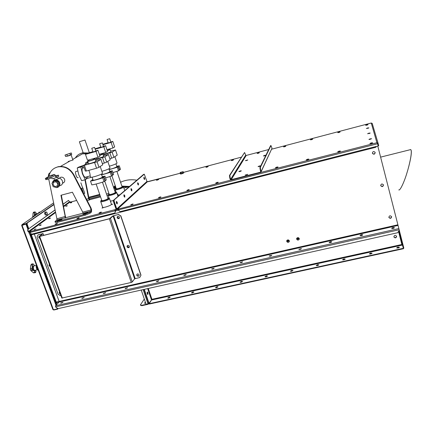 <?xml version="1.0" encoding="UTF-8"?>
<svg xmlns="http://www.w3.org/2000/svg" width="433" height="433" viewBox="0 0 433 433"><rect width="100%" height="100%" fill="white"/><g stroke="black" fill="none" stroke-linecap="round" stroke-linejoin="round"><path stroke-width="0.65" d="M286.749 241.414C287.501 242.583 288.335 242.664 289.255 241.663L289.314 240.824C288.573 239.66 287.739 239.573 286.819 240.559L286.749 241.414M286.743 240.753L286.776 241.278C287.528 242.448 288.362 242.529 289.282 241.522L289.352 241.333M296.654 239.14C297.444 240.337 298.294 240.402 299.203 239.325L299.241 238.551C298.461 237.36 297.612 237.289 296.702 238.345L296.654 239.14M296.637 238.534L296.675 239.011C297.471 240.201 298.321 240.266 299.225 239.189L299.279 239.011M360.05 235.444L360.05 235.46C361.046 235.801 361.95 235.59 362.762 234.832L362.757 234.816C361.766 234.475 360.862 234.686 360.05 235.444M391.649 228.315C392.704 228.667 393.624 228.462 394.42 227.698L394.42 227.693C393.364 227.347 392.439 227.552 391.649 228.315L391.649 228.315M383.47 184.902C382.961 186.731 382.036 186.953 380.699 185.578L380.699 185.578C382.036 186.953 382.961 186.731 383.47 184.902M380.71 185.627L380.726 185.687C382.106 187.072 383.026 186.829 383.486 184.956L383.454 184.859C382.058 183.516 381.143 183.776 380.71 185.627M129.272 247.216L127.275 246.545L127.372 245.571M127.161 246.675L129.223 247.292L128.715 247.568C127.378 247.487 126.907 246.842 127.302 245.63L127.161 246.675M50.06 266.03L49.416 265.294L49.454 264.395L49.416 265.294L50.06 266.03M49.259 265.434L50.147 266.273C49.216 265.797 48.978 265.153 49.438 264.336L49.259 265.434M60.165 293.536L59.527 292.811L59.575 291.929L59.527 292.811L60.165 293.536M59.381 292.962L60.257 293.79L59.51 291.95L59.381 292.962M391.6 216.689C391.075 218.476 390.155 218.676 388.845 217.306C390.155 218.676 391.075 218.476 391.6 216.689C390.23 215.331 389.316 215.564 388.861 217.388L388.877 217.431C390.23 218.811 391.145 218.589 391.621 216.754L391.6 216.684M139.036 275.659L138.977 275.707C138.138 276.151 137.477 275.929 136.99 275.036L137.039 274.176M136.882 275.188C137.369 276.075 138.03 276.297 138.869 275.859L138.425 276.07C137.158 276.01 136.671 275.404 136.974 274.241L136.882 275.188M81.848 298.169L84.154 297.471L81.848 298.169M60.685 302.938L62.969 302.239L60.685 302.938M103.357 293.32L105.684 292.627L103.357 293.32M125.218 288.389L127.573 287.701L125.218 288.389M39.771 238.042L39.122 237.295L39.284 236.185L39.122 237.295L39.771 238.042M38.959 237.419L39.858 238.269C38.878 237.749 38.656 237.073 39.197 236.234L38.959 237.419M119.319 218.264L117.381 217.534L117.538 216.44M117.256 217.647L119.264 218.329L118.831 218.546C117.419 218.438 116.964 217.75 117.473 216.495L117.256 217.647M375.178 152.481C374.702 154.343 373.776 154.597 372.402 153.239L372.402 153.239C373.776 154.597 374.702 154.343 375.178 152.481M372.391 153.233L372.423 153.331C373.831 154.689 374.751 154.424 375.189 152.524L375.135 152.362C373.701 151.074 372.786 151.366 372.391 153.233M329.118 242.415L329.118 242.453C330.054 242.783 330.936 242.572 331.77 241.82L331.77 241.782C330.834 241.452 329.951 241.663 329.118 242.415M298.83 249.246L301.428 248.602L298.83 249.246M269.174 255.93L271.724 255.286L269.174 255.93M240.12 262.485L242.626 261.824L240.12 262.485M211.661 268.898L214.124 268.233L211.661 268.898M183.771 275.188L186.19 274.517L183.771 275.188M156.432 281.353L158.819 280.671L156.432 281.353M158.722 280.893L156.611 281.639L158.722 280.893M186.098 274.739L183.949 275.458L186.098 274.739M214.026 268.455L211.851 269.158L214.026 268.455M242.534 262.046L240.315 262.728L242.534 262.046M271.632 255.502L269.369 256.163L271.632 255.502M301.336 248.823L299.035 249.457L301.336 248.823M331.673 242.004L329.318 242.615L331.673 242.004M125.386 288.687L127.47 287.923L125.386 288.687M103.514 293.628L105.582 292.849L103.514 293.628M362.659 235.038L360.251 235.622L362.659 235.038M394.317 227.926L391.849 228.483L394.317 227.926M81.999 298.483L84.045 297.698L81.999 298.483M60.826 303.262L62.85 302.467L60.826 303.262M376.353 146.435L375.828 147.269L31.544 234.794L29.173 233.436L28.914 232.256M377.787 146.067L399.296 230.269L397.646 232.738L58.006 308.653L55.516 306.873L399.166 229.755M34.321 234.085L59.148 301.422L59.115 302.012L55.57 305.763L55.516 306.873M340.257 151.263L337.892 151.864M308.68 159.344L306.364 159.934M277.78 167.252L275.518 167.831M217.934 182.569L215.861 183.099M188.945 189.99L187.007 190.488M160.556 197.259L158.743 197.719M132.742 204.376L131.053 204.809M372.532 142.998L370.118 143.615M55.668 224.229L56.934 223.78L55.576 224.126M77.453 218.654L78.779 218.189L77.334 218.557M99.606 212.982L100.986 212.506L99.455 212.895M34.234 229.712L36.004 228.884L34.169 229.604M71.651 202.606L70.725 202.85M339.699 132.233L338.151 132.639M312.28 139.431L310.759 139.832M285.369 146.495L283.875 146.884M233.035 160.237L231.595 160.616M207.58 166.916L206.168 167.29M157.228 180.188L156.762 180.263M367.649 124.893L366.069 125.31M368.932 133.548L369.695 133.396L368.932 133.548M370.329 139.231L369.49 139.507L370.329 139.231M367.655 128.341L368.31 128.2L367.655 128.341M372.369 153.114L372.38 153.152C373.722 154.5 374.648 154.262 375.162 152.438M388.834 217.242C390.122 218.535 391.037 218.329 391.584 216.63M380.683 185.497C381.993 186.834 382.913 186.623 383.454 184.848M116.266 201.919L116.694 203.559M116.888 202.379L116.964 203.856L116.888 202.379L116.358 201.529L116.888 202.379M123.86 195.299L124.255 196.793M124.439 195.711L124.525 197.118L124.439 195.711L123.941 194.888L124.439 195.711M130.955 189.124L131.313 190.477M131.491 189.486L131.589 190.829L131.02 188.685L131.491 189.486M137.597 183.348L137.921 184.555M138.095 183.662L138.197 184.94L137.651 182.883L138.095 183.662M143.832 177.941L144.113 178.997M144.286 178.196L144.4 179.414L143.87 177.438L144.286 178.196M110.518 201.475L110.751 201.307L110.458 201.307M110.404 201.145L113.446 200.576M118.139 195.137L119.892 194.763M67.185 205.578L65.659 206.265L67.185 205.578M67.099 205.956L66.525 206.157L67.099 205.956M56.739 223.433L55.002 224.251L57.465 223.396L56.739 223.433M91.347 197.324L89.387 197.838M71.748 202.238L70.26 202.904L71.748 202.238M71.597 202.628L71.174 202.774M78.519 217.859L76.814 218.66L77.577 218.622L79.288 217.815L78.519 217.859M100.667 212.186L98.989 212.976L99.796 212.933L101.474 212.143L100.667 212.186M50.277 217.961L48.62 218.725L50.277 217.961M50.325 218.324L49.373 218.66L50.325 218.324M41.005 224.754L39.279 225.555L41.005 224.754M41.103 225.111L39.993 225.506L41.103 225.111M102.572 207.001L102.459 207.261C102.61 207.596 103.617 207.537 105.479 207.077C109.094 206.016 111.151 205.058 111.649 204.197L111.384 204.013M112.645 204.149L111.784 204.549L112.645 204.149M103.081 207.829L102.02 208.089L103.081 207.829M55.262 212.094L28.416 231.547L28.989 231.877L115.259 209.599L115.043 210.286L115.882 210.07L116.407 209.042L117.489 209.659L118.55 209.242M28.416 231.547L28.042 230.54L27.701 230.627L28.075 231.633L29.119 232.234L30.137 231.866M115.01 209.707L115.822 209.675L116.039 209.139L113.446 201.524L113.446 200.306L113.814 200.208L113.814 201.426L116.407 209.042L113.814 201.426L113.446 201.524M70.509 202.076L76.673 200.452L70.298 202.162L70.644 201.913L69.453 201.81L63.543 206.092M29.909 232.034L29.774 231.671M115.075 210.276L115.497 211.71L114.777 212.993L115.367 211.829L115.01 210.779L30.24 232.418L30.321 231.357M114.913 209.913L115.01 210.779M30.24 232.418L30.608 233.425L31.798 234.107L114.777 212.993M63.169 204.224L68.538 200.376L69.453 201.81M27.701 230.627L27.799 229.425L54.845 210.048M63.142 204.105L68.538 200.376M27.799 229.425L54.867 210.173M28.14 229.333L28.042 230.54M148.2 181.519L180.355 173.2L148.108 181.714L146.955 181.422L116.769 208.95L114.177 201.334L113.814 201.426L113.814 200.208L144.27 174.18L113.814 200.208L143.632 174.347L113.446 200.306M122.014 186.563L122.182 186.926C119.665 188.258 117.603 188.869 116.006 188.766L116.201 188.485M116.141 188.306L115.378 188.945C115.173 189.719 121.651 187.814 122.772 186.769L122.961 186.471L121.954 186.385M123.4 186.845L123.302 187.273C122.095 188.404 115.118 190.471 115.227 189.665L115.238 189.584M122.961 186.471L123.508 186.942L124.736 190.596M73.053 159.972L68.143 161.525M78.162 177.562L78.016 177.682C77.345 177.936 76.706 177.124 76.1 175.251C75.385 173.346 75.299 172.08 75.84 171.452L76.435 171.371M77.328 156.778L82.384 153.877L86.53 153.747M88.922 198.655L89.225 198.422L88.889 198.401M100.559 196.885L89.847 199.689L89.561 198.877L89.149 199.142M89.561 198.877L100.277 196.068M99.936 195.072L88.814 197.989M85.296 179.706L89.166 199.148M88.229 152.99L82.487 152.833L79.374 154.072M84.955 179.803L88.597 198.709L89.507 199.954L89.258 199.115M91.444 177.27L87.174 178.423M87.737 153.125L82.167 153.017C79.223 153.737 76.955 155.366 75.358 157.91M89.847 199.689L89.539 199.927M88.906 198.476L86.508 199.261M62.834 183.062L62.893 183.045C64.485 182.407 65.053 181.183 64.598 179.386C63.813 177.676 62.558 176.951 60.826 177.216L59.51 178.044M63.213 182.818L63.765 182.607M87.244 212.657L82.957 214.113L86.346 213.393L88.013 212.614L87.244 212.657L87.374 213.041M61.356 219.315L57.086 220.77L60.376 220.072L62.081 219.271L61.356 219.315L61.486 219.677M48.696 178.932L56.907 218.789L56.847 219.959L91.211 211.115L90.611 208.138L73.394 174.813C69.637 168.578 64.436 165.947 57.778 166.916L58.163 166.694C64.815 165.725 70.011 168.356 73.762 174.58L73.394 174.813M56.847 219.959L54.986 221.539L57.199 221.409L84.965 214.281L89.853 212.24L91.211 211.115M64.993 218.053L65.248 216.641L60.934 195.272L72.398 192.214L82.735 212.127L82.968 213.236M48.897 176.345C49.974 171.36 52.934 168.221 57.778 166.916M60.322 177.406L59.895 177.811M65.654 217.886L61.34 195.164M54.769 168.042L58.163 166.694M89.853 212.24L90.167 213.144L91.525 212.013L91.574 209.659L90.952 207.862L73.762 174.58M90.167 213.144L85.279 215.185L84.965 214.281M57.199 221.409L57.519 222.308L85.279 215.185M57.519 222.308L55.305 222.432L55.002 221.582M90.952 207.862L90.611 208.138M56.907 218.789L65.616 216.354M60.425 177.357L59.949 177.779M62.536 183.251L63.851 182.537M66.379 156.259L66.319 156.329C67.927 156.113 69.513 155.599 71.088 154.792L71.001 154.76M82.616 187.868L81.074 188.739M107.151 139.475L109.706 138.706L107.151 139.475M107.07 139.545L108.239 143.009L110.87 142.17M108.835 149.596L109.944 149.672L107.308 150.76M103.617 153.103L103.904 153.948C103.741 154.424 109.614 152.67 110.696 151.913L110.897 151.696M108.921 149.856L107.265 150.635M117.007 163.003L116.715 163.393C115.227 164.291 112.786 165.217 109.392 166.18M116.85 166.553L116.623 166.867C114.621 167.972 112.115 168.832 109.105 169.449M103.157 154.835L112.142 152.129L115.503 149.975L110.696 151.101M109.847 158.678L111.644 158.18L109.89 152.968M103.649 153.185L101.901 154.051M112.142 152.129L113.89 157.331L117.219 155.106L115.503 149.975M113.89 157.331L111.644 158.18M106.94 149.672L112.964 147.989L114.648 146.939L112.802 141.412L110.805 141.975M102.989 144.709L111.102 142.425L112.964 147.989M111.102 142.425L112.802 141.412M108.142 142.722L102.832 144.249M116.764 166.288L119.286 165.79L116.52 166.938M118.409 166.424L119.611 170.007L120.482 169.357L119.286 165.79M109.176 169.655L117.3 167.23L118.187 166.586L116.196 167.127M112.959 172.578L118.512 170.829L117.3 167.23M118.512 170.829L119.389 170.174L118.187 166.586M99.747 143.713L102.383 142.922L99.747 143.713M99.66 143.794L100.873 147.366L103.509 146.576L102.383 142.922M101.517 154.132L102.653 154.224L99.687 155.442M96.164 157.856L96.435 158.635C96.267 159.138 102.28 157.336 103.438 156.535L103.655 156.297M101.609 154.402L99.644 155.306M109.987 167.939L109.668 168.361C108.034 169.346 105.436 170.337 101.874 171.327M109.836 171.603L109.581 171.944C107.281 173.195 104.607 174.098 101.566 174.656M95.401 159.642L104.862 156.8L108.439 154.505L103.438 155.669M102.367 163.593L104.342 163.052L102.518 157.677M95.845 157.942L94.15 158.868M104.862 156.8L106.68 162.164L110.22 159.788L108.439 154.505M106.68 162.164L104.342 163.052M99.298 154.305L105.733 152.513L107.525 151.393L105.603 145.704L103.519 146.289M95.179 149.196L103.796 146.782L105.733 152.513M103.796 146.782L105.603 145.704M100.765 147.058L95.043 148.79M86.876 162.126L87.823 161.774M86.844 162.045L87.731 161.498M109.738 171.322L112.364 170.808L109.484 172.015M111.427 171.484L112.677 175.176L113.603 174.488L112.364 170.808M112.677 175.176L112.401 175.251M101.647 174.894L110.247 172.345L111.189 171.663L109.143 172.215M105.576 177.914L111.503 176.052L110.247 172.345M111.503 176.052L112.439 175.354L111.189 171.663M87.856 161.855L85.534 162.851L85.707 164.118M85.534 162.851L87.964 162.18M50.044 172.908L49.503 173.081C48.707 173.622 48.344 174.802 48.409 176.626M81.123 188.837L82.205 188.236M81.155 188.896L82.573 187.987M82.882 187.944L84.738 193.28L83.786 193.984L81.918 188.631M71.256 152.941L71.748 154.348L67.407 156.064L65.535 156.421L65.042 155.014L71.256 152.941L65.042 155.014M66.915 154.651L67.407 156.064M70.032 153.607L70.525 155.019M79.548 141.667L84.976 140.016L79.548 141.667M117.814 194.736L117.538 194.947M117.527 194.915L117.911 194.617L117.554 194.038M117.24 194.054L117.581 194.049L117.311 194.271M117.338 194.352L117.727 194.071M117.403 194.347L117.587 194.893M117.781 194.904L118.074 194.937L117.635 195.234M118.074 194.937L117.727 195.505M117.619 195.18L117.754 194.818M91.85 148.238L94.573 147.42L91.85 148.238M91.758 148.324L93.014 152.01L95.828 151.101M84.126 167.647L82.806 168.009C80.506 169.233 83.807 178.748 85.945 177.065L90.199 175.912M102.507 173.195L102.156 173.665C100.256 175.138 90.378 178.098 90.621 177.124L90.113 175.657C90.226 174.613 89.804 172.843 88.852 170.348M93.717 158.96L94.881 159.079C93.647 159.918 87.466 161.774 87.645 161.255L88.857 160.546M87.655 161.282L88.467 163.636C88.294 164.167 94.464 162.315 95.698 161.46L95.937 161.195M93.815 159.247L93.658 159.42C91.634 160.329 90.064 160.8 88.96 160.832L88.651 159.934M102.356 176.978L102.08 177.357C100.597 178.531 92.9 180.832 93.079 180.047L92.094 177.189M84.451 165.509L86.356 171.024L85.306 171.051L83.401 165.552L97.1 161.78L100.916 159.333L95.709 160.535M86.356 171.024L96.559 168.242L94.659 162.7M88.17 162.776L82.243 166.12L82.887 167.982M97.1 161.78L98.989 167.317L102.767 164.784L100.916 159.333M98.989 167.317L96.559 168.242M92.906 151.68L87.471 153.201L85.463 154.37L87.488 160.259L98.015 157.341L99.926 156.145L97.928 150.273L95.753 150.884M85.463 154.37L96.002 151.426L98.015 157.341M96.002 151.426L97.928 150.273M87.504 176.642L87.699 178.066L86.632 178.791L86.026 177.043M78.649 167.203L82.243 166.12M78.617 167.116L83.331 165.444M86.324 178.878L86.632 178.791M93.008 179.836L91.823 180.155L92.862 179.424M102.258 176.68L104.981 176.161L103.985 176.881L101.982 177.422M103.985 176.881L105.284 180.685L106.269 179.949L104.981 176.161M105.284 180.685L104.992 180.767M93.041 179.944L90.502 181.081C93.734 180.583 97.804 179.489 102.724 177.795L103.731 177.07L101.631 177.633M102.724 177.795L104.028 181.622C99.119 183.316 95.049 184.404 91.818 184.886L90.502 181.081M104.028 181.622L105.03 180.88L103.731 177.07M82.616 168.172L81.961 166.294L78.335 167.29L77.22 167.977L78.774 174.775L81.653 180.696L85.285 179.711L86.362 178.981L85.734 177.167M77.22 167.977L80.863 166.976L82.422 173.779L85.285 179.711M81.961 166.294L80.863 166.976M107.941 198.217L108.299 198.379L108.098 198.65C105.392 200.111 103.206 200.766 101.533 200.62L101.739 200.306M101.668 200.106L100.862 200.809C100.64 201.675 107.454 199.667 108.726 198.487L108.959 198.125L107.871 198.016M109.408 198.509L109.295 199.023C107.925 200.295 100.586 202.482 100.705 201.578L100.716 201.486M54.845 179.966L55.235 179.668M58.282 178.851L54.471 180.09M56.772 187.511L57.54 187.381C59.559 186.569 60.279 185.015 59.694 182.731C58.693 180.55 57.091 179.625 54.888 179.955C53.562 180.355 52.756 181.248 52.469 182.634M60.268 185.633C62.271 184.821 62.98 183.283 62.406 181.021C61.529 179.035 60.079 178.093 58.049 178.196M53.254 184.756C53.876 186.093 54.856 186.645 56.198 186.423C57.421 185.93 57.86 184.994 57.502 183.603C56.896 182.282 55.927 181.725 54.59 181.93C53.34 182.412 52.896 183.354 53.254 184.756M56.82 182.558L57.492 183.576M55.007 187.175L56.128 187.489M59.597 184.637L58.379 181.2L54.948 180.252L51.944 183.229L53.172 186.661L56.604 187.619L59.597 184.637L58.812 185.14L57.589 181.692L58.379 181.2M57.589 181.692L54.152 180.74M56.604 187.619L58.812 185.14M55.927 175.83L58.417 175.149L58.807 176.258L56.653 177.568L54.677 175.69L50.412 178.228L47.787 179.208L47.376 178.066L50.001 177.086L50.412 178.228M58.417 175.149L56.447 176.328L54.477 174.445L50.066 175.663L45.341 178.477L46.483 178.315L46.888 179.457L47.787 179.208M46.888 179.457L45.752 179.619L45.346 178.493M46.483 178.315L47.376 178.066M54.477 174.445L50.001 177.086M51.186 177.768L52.252 178.769L56.653 177.568M61.134 179.17L61.632 179.668M115.2 192.209L115.362 192.604C112.753 193.995 110.632 194.628 108.997 194.509L109.197 194.211M109.132 194.016L108.347 194.688C108.136 195.51 114.777 193.551 115.974 192.441L116.185 192.111L115.135 192.014M116.623 192.496L116.52 192.961C115.238 194.163 108.082 196.284 108.196 195.435L108.207 195.348M28.805 228.7L27.192 224.343L26.689 224.473L26.786 223.293L53.724 204.587M28.372 229.014L26.689 224.473M26.786 223.293L53.757 204.766M27.29 223.163L27.192 224.343M49.573 264.709L49.838 265.434M39.289 236.721L39.56 237.463M59.678 292.21L59.938 292.925M30.456 234.166L55.603 302.147L59.18 301.547M59.175 301.915L56.523 302.548L56.344 303.176L56.815 304.448M56.019 302.245L55.846 303.284L56.431 304.859M44.626 213.507L45.265 214.99L47.148 214.887L47.359 213.566L46.726 212.089L44.843 212.186L44.626 213.507L45.649 213.236L46.288 214.725L45.265 214.99M46.288 214.725L47.148 214.887M45.866 211.916L45.649 213.236M55.099 302.266L55.294 301.308M55.148 301.373L42.494 267.166M41.839 265.402L30.24 234.042M27.355 227.298L27.891 227.709M53.183 309.763L53.676 309.752M53.773 310.012L57.676 309.14L57.454 308.826M58.157 308.621L57.676 309.14M21.785 225.474L26.148 224.04L22.013 225.182L53.448 309.806L52.896 309.53L21.655 225.463M53.448 309.806L57.356 308.935L57.178 308.453M56.014 305.297L29.476 233.604M27.901 229.349L25.975 224.159M57.356 308.935L57.373 308.41M56.16 305.141L29.742 233.76M28.069 229.23L26.148 224.04M22.034 225.165L22.002 224.64L21.731 225.366M53.405 203.055L22.056 224.624L26.023 223.601L53.687 204.414M22.191 224.981L26.765 223.531M26.023 223.601L26.153 223.953M32.437 263.886L33.314 263.973L32.513 264.509L32.437 263.886M34.478 265.77L33.038 266.024C31.798 267.978 34.326 272.546 35.43 270.365L35.479 270.268M32.513 264.509L32.042 268.698L32.751 270.392C33.595 270.257 34.353 270.869 35.024 272.227L35.955 271.864L35.76 270.176M33.314 263.973L34.629 265.748M31.474 264.108L30.851 265.202L32.535 264.79M31.371 264.168L32.486 263.865M31.084 270.793L33.579 272.877L35.354 272.676M30.851 265.202L30.375 269.174L30.819 270.62L32.751 270.392M35.955 271.864L35.484 272.601L35.165 272.427M33.341 272.633L35.024 272.227M32.594 270.354L31.771 269.754L32.042 268.698M30.429 268.904L32.118 268.492M36.377 265.083C35.961 267.816 36.626 269.613 38.375 270.463M36.816 265.137C36.496 267.708 37.141 269.44 38.748 270.333M33.644 212.138L35.414 212.035L34.656 212.43L34.613 211.883M36.41 213.75L35.154 213.897L34.905 215.764M34.656 212.43L34.207 216.246M35.414 212.035L36.534 213.734M33.617 212.148L33.06 213.117L34.678 212.69M33.06 213.117L32.794 217.214M32.659 216.478L34.283 216.056M39.197 212.165L38.201 213.496M40.15 212.154L39.349 212.121L38.721 213.139M144.654 303.273L145.558 302.705M145.439 302.353L144.465 303.132L145.704 303.127M147.658 294.418L147.193 292.118L147.658 294.418M147.404 294.072L147.096 292.54M148.562 303.268L148.146 304.296L141.78 305.682L140.541 305.249L140.422 304.897L144.308 299.041M148.146 304.296L148.784 303.69M148.411 303.344L148.373 303.939M148.026 303.944L141.656 305.33L141.78 305.682M140.422 304.897L141.656 305.33M57.037 308.096L57.524 308.377M148.627 303.224L147.88 303.522L147.994 303.858L146.094 304.269L141.245 290.05M148.026 303.484L147.994 303.858M56.804 307.966L57.118 308.318M396.579 236.18C396.038 237.841 395.123 238.036 393.851 236.77M393.889 236.959L393.878 236.927C394.339 235.124 395.248 234.903 396.606 236.256C396.076 237.993 395.161 238.193 393.862 236.84L393.889 236.959C395.237 238.339 396.146 238.123 396.623 236.315L396.606 236.256C396.076 237.993 395.161 238.193 393.862 236.84M343.872 258.918L342.557 259.724L343.894 259.881L345.209 259.075L343.872 258.918M345.139 259.291L343.975 259.297L342.73 259.892M370.653 253.061L369.365 253.846L370.778 254.014L372.066 253.229L370.653 253.061M371.996 253.44L370.751 253.446L369.538 254.019M397.927 247.097L396.666 247.865L398.165 248.033L399.426 247.27L397.927 247.097M399.35 247.487L398.03 247.487L396.845 248.033M147.263 293.742L147.918 294.451L147.945 292.719L147.29 292.004L147.263 293.742M184.739 275.393L185.427 275.161M157.455 281.537L157.996 281.347M212.598 269.115L213.393 268.861M241.04 262.707L241.923 262.436M270.073 256.157L271.036 255.881M299.728 249.473L300.751 249.191M330.011 242.642L331.088 242.361M360.949 235.66L362.069 235.39M392.558 228.532L393.711 228.267M317.573 264.666L316.236 265.494L317.497 265.646L318.84 264.823L317.573 264.666M318.769 265.034L316.409 265.656M291.75 270.316L290.381 271.161L291.571 271.307L292.941 270.463L291.75 270.316M292.876 270.668L290.554 271.323M266.382 275.864L264.985 276.725L266.111 276.866L267.507 276L266.382 275.864M267.442 276.211L265.164 276.887M241.457 281.309L240.034 282.197L241.1 282.327L242.529 281.439L241.457 281.309M242.458 281.65L240.212 282.348M216.971 286.668L215.52 287.566L216.527 287.691L217.983 286.787L216.971 286.668M217.913 286.998L215.699 287.718M192.907 291.929L191.424 292.843L192.382 292.962L193.865 292.042L192.907 291.929M193.795 292.253L191.608 292.995M169.254 297.098L167.744 298.034L168.648 298.142L170.164 297.206L169.254 297.098M170.093 297.417L167.934 298.18M147.664 288.616L151.501 299.939L151.929 299.3L149.233 303.679L149.353 304.036L403.453 248.715L403.35 248.326L149.233 303.679M151.588 299.988L402.463 245.04L401.862 244.504L402.517 244.959L403.41 248.239L403.837 248.147L399.291 230.28M402.463 245.04L403.35 248.326M398.961 230.773L403.41 248.239M151.501 299.939L148.79 303.712L143.935 289.45M149.152 303.63L144.297 289.368M246.231 175.04L247.714 174.331L245.1 175.094L246.231 175.04M247.286 174.667L245.641 175.154L247.286 174.667M258.095 153.336L259.367 152.757L258.36 152.844L257.088 153.423L258.095 153.336M258.782 153.114L257.776 153.412L258.782 153.114M259.178 166.537L260.59 165.877L259.47 165.942L258.057 166.608L259.178 166.537M260.13 166.212L258.625 166.651L260.13 166.212M264.46 155.858L265.77 155.258L264.715 155.339L263.405 155.94L264.46 155.858M265.234 155.604L264.043 155.95L265.234 155.604M246.447 160.562L247.779 159.95L245.435 160.638L246.447 160.562M247.243 160.302L246.079 160.643L247.243 160.302M239.92 171.506L241.354 170.829L240.283 170.894L238.848 171.571L239.92 171.506M240.894 171.17L239.417 171.609L240.894 171.17M260.32 167.517L260.671 169.996L260.265 170.104L259.914 167.625L260.32 167.517L270.966 145.537L272.011 148.216L261.148 171.712M268.72 149.531L246.231 155.442L245.7 155.144L244.575 152.513L229.891 175.354L230.167 177.822L229.766 177.925L229.495 175.452L229.891 175.354M260.265 170.104L260.704 171.62L260.357 172.22L231.238 179.668L230.616 179.322L230.167 177.822M260.671 169.996L261.11 171.517L260.477 172.621L231.357 180.063L230.221 179.419L229.766 177.925M244.575 152.513L229.495 175.452M270.966 145.537L270.614 145.629L259.914 167.625M39.603 236.093L39.322 236.169C38.407 237.084 38.602 237.841 39.923 238.442M118.707 218.665L118.929 218.584C119.887 217.334 119.54 216.57 117.895 216.284L117.679 216.359C116.715 217.604 117.056 218.373 118.707 218.665M128.601 247.698L128.942 247.552C129.743 246.323 129.364 245.592 127.805 245.359L127.47 245.5C126.658 246.734 127.037 247.465 128.601 247.698M138.316 276.216L138.76 276.005C139.421 274.798 139.009 274.1 137.532 273.921L137.099 274.127C136.427 275.334 136.833 276.032 138.316 276.216M49.438 264.336C48.756 265.272 49.016 265.981 50.217 266.463M59.565 291.907C58.888 292.816 59.142 293.514 60.333 293.996M140.893 275.339L139.718 277.515L140.893 275.339L120.683 215.878L118.263 214.492L113.089 215.91L110.464 218.346L109.381 218.806L39.663 236.434L39.273 236.348L42.672 233.717L38.077 234.827L37.038 237.024L58.125 294.294L60.425 295.615L60.891 295.512M139.718 277.515L134.62 278.825L132.292 281.932L131.253 282.451L61.832 298.072L39.192 236.461M118.263 214.492L112.732 215.997L109.511 218.687L39.831 236.304L43.046 233.582L38.077 234.827M118.388 214.378L120.683 215.878M141.001 275.193L120.807 215.758M180.437 173.465L180.388 173.985L181.692 173.877L183.776 172.929L183.44 172.523M180.285 173.649L181.584 173.541L183.673 172.599M180.117 172.458L180.458 173.525L180.902 173.66L183.5 172.724L183.164 171.652L180.117 172.458L180.561 172.588L180.902 173.66M180.561 172.588L182.087 172.188L182.428 173.254M182.087 172.188L183.164 171.652M137.759 184.16L138.441 184.983L138.425 183.576L137.743 182.753L137.759 184.16M143.983 178.661L144.627 179.468L144.606 178.109L143.956 177.303L143.983 178.661M368.835 133.164L367.585 133.737L370.204 133.061L368.835 133.164M367.563 127.968L366.361 128.514L368.873 127.859L367.563 127.968M339.071 151.128L337.691 151.777L339.077 151.702L340.452 151.052L339.071 151.128M340.024 151.382L338.233 151.859M338.92 132.054L337.729 132.59L338.925 132.487L340.121 131.946L338.92 132.054M339.537 132.298L338.406 132.601M366.767 124.736L365.598 125.261L368.039 124.623L366.767 124.736M367.444 124.975L366.291 125.278M371.222 142.895L369.879 143.529L371.357 143.442L372.705 142.809L371.222 142.895M372.261 143.139L370.426 143.61M311.598 139.231L310.38 139.783L312.729 139.134L311.598 139.231M312.15 139.48L311.051 139.789M284.784 146.273L283.534 146.836L284.6 146.749L285.85 146.186L284.784 146.273M285.271 146.533L284.21 146.836M232.624 159.977L231.325 160.567L233.571 159.896L232.624 159.977M232.986 160.253L232.012 160.546M207.255 166.64L205.924 167.241L206.822 167.165L208.149 166.564L207.255 166.64M207.553 166.927L206.628 167.214M157.866 179.614L156.481 180.242L158.667 179.549L157.866 179.614M307.614 159.187L306.201 159.853L307.495 159.782L308.908 159.117L307.614 159.187M308.485 159.441L306.737 159.929M276.828 167.068L275.383 167.755L278.04 167.003L276.828 167.068M277.618 167.333L275.918 167.825M217.198 182.342L215.683 183.062L218.259 182.288L217.198 182.342M217.831 182.623L216.224 183.116M188.312 189.735L186.758 190.477L187.749 190.428L189.302 189.686L188.312 189.735M188.869 190.027L187.316 190.52M160.021 196.983L158.429 197.74L160.946 196.939L160.021 196.983M160.502 197.286L158.998 197.773M132.303 204.084L130.669 204.858L131.54 204.814L133.169 204.04L132.303 204.084M132.709 204.392L131.259 204.874M370.226 138.825L368.921 139.437L371.66 138.733L370.226 138.825M131.118 190.027L131.838 190.861L131.832 189.4L131.112 188.561L131.118 190.027M124.027 196.295L124.785 197.145L124.791 195.619L124.033 194.769L124.027 196.295M116.434 203.007L117.229 203.873L117.251 202.287L116.45 201.415L116.434 203.007M116.769 208.95L117.359 209.285L118.204 209.074L230.924 180.068M118.328 209.448L118.204 209.074M377.69 143.583L378.041 143.263L376.916 142.744L377.554 143.577M118.664 209.848L377.652 143.74L378.215 145.959L120.255 211.596L119.021 210.898L118.658 208.771M371.325 123.004L372.25 123.535L378.123 143.437M378.139 143.507L378.702 145.726L378.263 145.834L377.316 143.199M378.263 145.834L377.538 143.334M371.254 123.015L271.659 149.206L371.254 123.015L376.916 142.744L260.855 172.421M144.27 174.18L146.955 181.422M114.177 200.116L114.177 201.334M409.991 149.769L410.76 149.574L411.188 150.381C411.642 153.531 410.549 159.977 407.902 169.72L406.538 174.25C403.778 183.094 399.827 191.148 398.788 189.865M411.198 150.413L411.226 150.538C411.675 153.158 410.771 158.797 408.519 167.474M113.998 188.674L116.022 187.96M123.329 186.785L127.767 187.024M113.982 188.615L116.001 187.89M123.189 186.666L128.146 186.921M117.733 218.08L117.316 217.22M113.684 187.733L115.405 186.125L113.684 187.733M113.971 188.599L115.99 187.862L113.976 188.604M123.145 186.623L128.271 186.888M113.955 188.539L115.968 187.792L113.955 188.539M123.01 186.509L128.644 186.791L123.01 186.509M129.559 186.45L121.852 186.093M115.806 187.316L113.792 188.063M136.828 180.198C131.432 179.278 126.328 179.819 121.505 181.817L120.558 182.239M115.238 185.627L113.506 187.213M55.57 305.763L398.863 228.581M59.115 302.012L397.997 225.441M59.148 301.422L397.835 224.814M29 232.965L30.315 232.635M115.238 210.963L118.739 210.07M116.407 209.588L116.742 209.502M116.039 209.437L115.752 209.696M123.876 188.046L129.391 186.596L123.881 188.052M115.432 190.271L114.615 190.488L115.432 190.266M99.704 194.406L88.678 197.302M28.989 231.877L55.381 212.684M63.662 206.665L69.951 202.097M106.502 194.016L108.916 193.383M91.239 209.935L82.735 212.127M58.796 219.975L58.964 220.435M84.63 213.328L84.792 213.794M56.285 302.202L31.317 234.664M57.102 302.38L56.344 303.176M55.586 302.104L55.191 302.515M27.236 226.973L27.539 226.762M30.472 269.559L30.77 270.43M34.256 265.802L33.503 266.246L33.471 268.866C33.98 270.149 34.575 270.641 35.262 270.344L37.184 269.683M36.204 213.783L35.603 214.119L35.36 215.45M143.144 289.623L147.88 303.522M286.727 240.975L289.12 240.429M296.632 238.707L299.046 238.15M398.528 231.417L401.862 244.504L151.929 299.3L148.265 288.481M402.517 244.959L398.923 230.832M245.7 155.144L230.616 179.322M246.231 155.442L231.238 179.668M260.682 171.538L260.357 172.22M272.011 148.216L261.11 171.517M135.177 278.549L113.668 215.661M43.581 235.357L42.964 233.685M134.62 278.825L113.089 215.91M132.292 281.932L110.464 218.346M131.253 282.451L109.381 218.806M62.32 298.11L39.663 236.434M117.359 209.285L147.464 181.714M183.397 172.399L241.273 157.184L183.403 172.404M123.161 186.639L128.195 186.91M138.76 276.005L138.977 275.707M88.678 197.296L99.704 194.401M116.353 209.713L116.656 209.431M115.378 188.945L115.227 189.649M116.022 192.003L115.243 189.697M77.686 177.774L78.016 177.682M60.55 166.402L69.967 161M72.706 159.431L82.384 153.877M89.344 199.997L87.179 200.56M108.272 195.039L106.967 195.38M82.487 152.833L82.167 153.017M75.71 171.571L77.718 171.019L75.71 171.571M60.885 177.2L59.213 178.228M72.95 160.134L71.088 154.792M80.857 182.807L82.627 187.884M115.936 163.836L116.861 166.586M114.88 156.67L117.018 163.041M108.694 149.179L108.927 149.867M110.15 149.477L110.902 151.712M109.706 138.706L110.87 142.176M111.898 175.76L116.336 188.88M116.905 171.371L122.144 186.953M108.889 168.816L109.847 171.636M107.785 161.422L110.004 167.982M101.382 153.726L101.614 154.413M102.881 154.013L103.66 156.318M50.028 172.935L49.503 173.081M84.976 140.016L89.317 152.681M79.391 141.808L83.147 152.708M101.382 174.12L102.372 177.016M100.223 166.489L102.524 173.243M93.582 158.57L93.82 159.263M95.13 158.846L95.942 161.222M94.573 147.42L95.834 151.106M96.131 184.014L101.89 200.75M102.448 182.163L108.088 198.66M100.862 200.809L100.705 201.556M102.724 207.445L100.721 201.621M111.535 204.463L109.549 198.644M108.959 198.125L109.544 198.623M54.888 179.955L55.489 179.592M57.161 185.806L56.198 186.423M54.434 180.106L53.806 178.347M58.298 178.894L57.616 176.983M108.347 194.688L108.196 195.413M109.181 198.309L108.207 195.472M118.02 196.371L116.753 192.62M116.185 192.111L116.748 192.598M104.726 181.102L109.338 194.628M109.906 176.594L115.34 192.62M42.142 267.253L42.651 267.129M41.487 265.489L41.996 265.364M55.64 302.207L55.235 302.635M27.068 226.529L27.371 226.313M53.405 203.034L22.002 224.64M30.808 270.587L30.391 269.342M36.253 265.516L34.234 265.802M32.735 217.258L32.627 216.857M38.207 213.458L36.188 213.788M38.851 212.262L39.327 212.138M299.268 238.659L296.767 239.233M289.341 240.932L286.863 241.5M260.726 171.722L260.531 172.145M43.684 235.33L43.046 233.582M372.174 123.351L378.041 143.263M380.607 157.13L410.76 149.574M121.505 181.817L120.65 182.504M115.568 186.607L113.787 188.041"/></g></svg>
